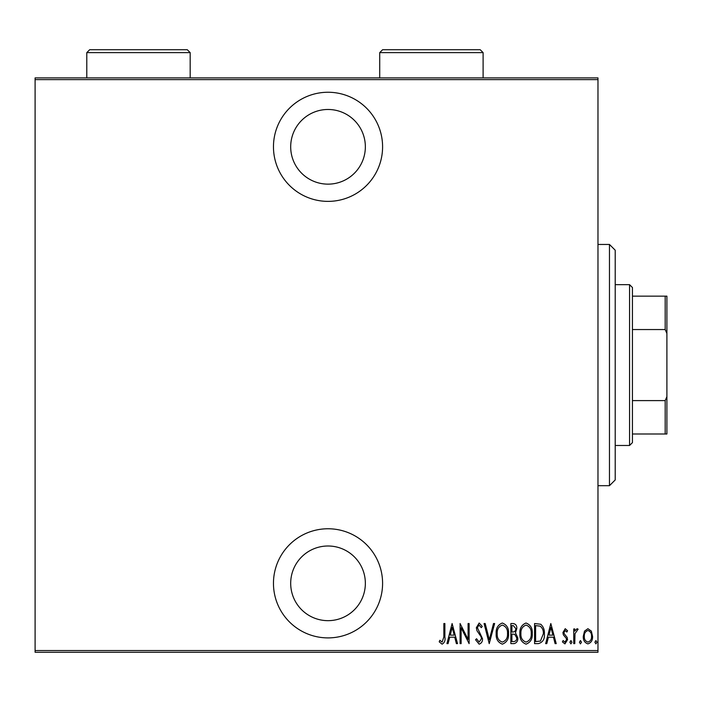 <?xml version="1.0" encoding="UTF-8"?>
<svg xmlns="http://www.w3.org/2000/svg" width="702" height="702" viewBox="0 0 702 702"><rect width="100%" height="100%" fill="white"/><g stroke="black" fill="none" stroke-linecap="round" stroke-linejoin="round"><path stroke-width="1.05" d="M328.027 201.377A54.563 54.563 0 0 0 382.59 146.815A54.563 54.563 0 0 0 328.027 92.252A54.563 54.563 0 0 0 273.464 146.815A54.563 54.563 0 0 0 328.027 201.377M328.027 637.899A54.563 54.563 0 0 0 382.59 583.327A54.563 54.563 0 0 0 328.027 528.764A54.563 54.563 0 0 0 273.464 583.327A54.563 54.563 0 0 0 328.027 637.899M328.027 545.998A37.338 37.338 0 0 1 365.356 583.327A37.338 37.338 0 0 1 328.027 620.665A37.338 37.338 0 0 1 290.689 583.327A37.338 37.338 0 0 1 328.027 545.998M328.027 109.477A37.338 37.338 0 0 1 365.356 146.815A37.338 37.338 0 0 1 328.027 184.143A37.338 37.338 0 0 1 290.689 146.815A37.338 37.338 0 0 1 328.027 109.477M584.512 631.124L587.925 628.694L591.338 631.107L592.567 636.337C592.778 640.189 591.233 642.716 587.925 643.892C584.617 642.716 583.072 640.198 583.283 636.337L584.512 631.124M573.753 643.637L573.753 628.948L574.78 628.948L574.78 631.107L577.114 628.694L578.132 629.194L574.991 633.66L574.78 643.637L573.753 643.637M565.233 628.694L567.567 630.782L566.839 632.037L565.198 630.493L563.96 632.476L564.259 633.801L567.146 637.381L567.567 639.654L564.952 643.892L562.407 641.909L563.118 640.549L564.926 642.093L566.532 639.724L566.233 638.329L563.329 634.81L562.925 632.546L565.233 628.694M538.276 643.637L534.573 643.637L534.573 623.534L540.777 624.262C543.462 626.798 544.655 629.992 544.366 633.845C544.857 639.127 542.83 642.4 538.276 643.637M510.863 643.637L510.863 623.534L513.118 623.534C515.742 623.964 516.97 625.622 516.795 628.518L515.461 632.792L517.822 637.934C517.988 640.97 516.733 642.874 514.057 643.637L510.863 643.637M489.215 643.637L484.064 623.534L485.187 623.534L489.347 639.768L493.506 623.534L494.629 623.534L489.215 643.637M461.126 643.637L460.091 643.637L460.091 623.534L468.085 639.382L468.085 623.534L469.111 623.534L469.111 643.637L461.126 627.825L461.126 643.637M443.857 636.907L443.857 623.534L444.884 623.534L444.884 637.109C445.489 640.399 444.559 642.751 442.102 644.155L439.215 641.83L439.847 640.285L442.181 642.093L443.857 636.907M597.972 650.535L597.972 652.255L35.1 652.255L35.1 650.535L597.972 650.535L597.972 79.616L35.1 79.616L35.1 77.887L597.972 77.887L597.972 79.616M35.1 650.535L35.1 79.616M452.106 623.534L457.511 643.637L456.388 643.637L454.738 637.197L449.719 637.197L448.069 643.637L446.946 643.637L452.106 623.534M479.141 644.155L475.552 639.759L476.561 638.741L479.168 642.093L481.484 638.688L481.063 636.714L476.991 630.773L476.333 627.711L479.176 623.016L482.256 626.421L481.291 627.658L479.045 625.078L477.36 627.623L482.511 638.715C482.643 641.47 481.519 643.286 479.141 644.155M496.174 633.678C495.823 628.404 497.858 624.859 502.281 623.016C506.818 624.736 508.906 628.255 508.546 633.581C508.889 638.855 506.835 642.374 502.378 644.155C497.911 642.427 495.849 638.934 496.174 633.678M519.884 633.678C519.541 628.404 521.577 624.859 525.991 623.016C530.528 624.736 532.616 628.255 532.256 633.581C532.599 638.855 530.545 642.374 526.088 644.155C521.621 642.427 519.559 638.934 519.884 633.678M550.816 623.534L556.221 643.637L555.098 643.637L553.448 637.197L548.429 637.197L546.779 643.637L545.656 643.637L550.816 623.534M569.884 642.225L570.919 640.549L571.946 642.225L570.919 643.892L569.884 642.225M579.422 642.225L580.449 640.549L581.484 642.225L580.449 643.892L579.422 642.225M594.884 642.225L595.91 640.549L596.946 642.225L595.91 643.892L594.884 642.225M454.212 635.134L452.228 627.412L450.254 635.134L454.212 635.134M507.511 633.573C507.765 629.282 506.037 626.456 502.334 625.078C498.657 626.5 496.946 629.369 497.209 633.669C496.963 637.934 498.674 640.742 502.334 642.093C506.063 640.742 507.783 637.899 507.511 633.573M513.311 625.596L511.898 625.596L511.898 632.037L512.6 632.037C514.733 631.949 515.786 630.791 515.759 628.553L513.311 625.596M512.583 634.099L511.898 634.099L511.898 641.575L513.425 641.575C515.663 641.488 516.786 640.268 516.795 637.934L514.75 634.336L512.583 634.099M531.221 633.573C531.475 629.282 529.747 626.456 526.044 625.078C522.367 626.5 520.656 629.369 520.919 633.669C520.673 637.934 522.385 640.742 526.044 642.093C529.773 640.742 531.493 637.899 531.221 633.573M535.608 625.596L535.608 641.575L540.435 641.066L543.339 633.836C543.585 630.642 542.523 628.088 540.163 626.158L535.608 625.596M552.922 635.134L550.938 627.412L548.964 635.134L552.922 635.134M591.532 636.345C591.681 633.379 590.479 631.431 587.925 630.493C585.363 631.431 584.161 633.379 584.318 636.345C584.161 639.303 585.363 641.216 587.925 642.093C590.487 641.216 591.689 639.303 591.532 636.345M609.468 244.454L615.206 250.202L615.206 479.949L609.468 485.687L609.468 244.454L597.972 244.454M609.468 485.687L597.972 485.687M629.562 284.661L632.441 287.53L632.441 442.611L629.562 445.48L629.562 284.661L615.206 284.661M629.562 445.48L615.206 445.48M632.441 296.147L666.9 296.147L666.9 433.994L665.18 433.994L665.18 400.596L666.9 396.656M666.9 333.485L665.18 329.545L665.18 296.147M632.441 329.545L665.18 329.545M632.441 400.596L665.18 400.596M632.441 433.994L665.18 433.994M483.108 52.615L379.721 52.615L382.59 49.745L480.229 49.745L483.108 52.615L483.108 77.887M379.721 52.615L379.721 77.887M190.181 52.615L86.794 52.615L89.663 49.745L187.302 49.745L190.181 52.615L190.181 77.887M86.794 52.615L86.794 77.887"/></g></svg>
